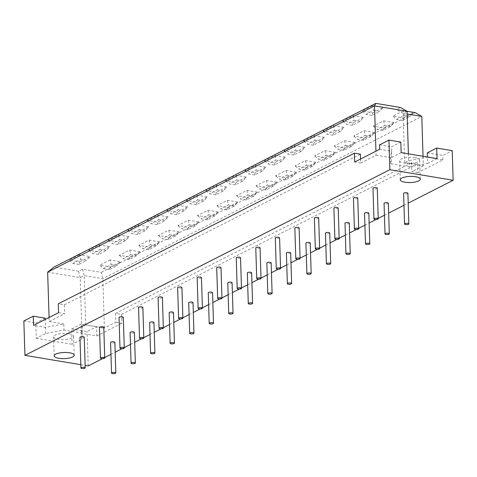 <?xml version="1.0" encoding="UTF-8"?>
<svg xmlns="http://www.w3.org/2000/svg" width="477" height="477" viewBox="0 0 477 477"><rect width="100%" height="100%" fill="white"/><g stroke="black" fill="none" stroke-linecap="round" stroke-linejoin="round"><path stroke-width="0.36" stroke-dasharray="2.38 1.79" d="M383.812 127.86L383.013 130.406L390.699 126.488L394.193 122.577L383.645 120.812L373.264 126.095L383.812 127.86L394.193 122.577M383.013 130.406L376.985 129.398L373.264 126.095M383.645 120.812L384.677 125.487L376.985 129.398M384.677 125.487L390.699 126.488M353.195 122.744L352.39 125.29L360.081 121.379L363.575 117.461L353.028 115.702L342.647 120.985L353.195 122.744L363.575 117.461M352.39 125.29L346.368 124.282L342.647 120.985M353.028 115.702L354.059 120.371L346.368 124.282M354.059 120.371L360.081 121.379M357.738 198.104A2.147 0.656 -1.8 0 1 356.635 198.712A2.147 0.656 -1.8 0 1 354.441 198.754A2.147 0.656 -1.8 0 1 353.445 198.235M388.356 203.214A2.147 0.656 -1.8 0 1 387.252 203.828A2.147 0.656 -1.8 0 1 385.058 203.87A2.147 0.656 -1.8 0 1 384.063 203.351M364.279 137.799L363.474 140.339L371.166 136.428L374.66 132.517L364.112 130.752L353.731 136.034L364.279 137.799L374.66 132.517M363.474 140.339L357.446 139.338L353.731 136.034M364.112 130.752L365.138 135.42L357.446 139.338M365.138 135.42L371.166 136.428M333.661 132.684L332.857 135.23L340.548 131.312L344.042 127.401L333.495 125.642L323.114 130.919L333.661 132.684L344.042 127.401M332.857 135.23L326.828 134.222L323.114 130.919M333.495 125.642L334.52 130.31L326.828 134.222M334.52 130.31L340.548 131.312M338.199 208.044A2.147 0.656 -1.8 0 1 337.096 208.652A2.147 0.656 -1.8 0 1 334.902 208.693A2.147 0.656 -1.8 0 1 333.912 208.175M368.822 213.153A2.147 0.656 -1.8 0 1 367.713 213.768A2.147 0.656 -1.8 0 1 365.519 213.809A2.147 0.656 -1.8 0 1 364.529 213.291M344.74 147.733L343.941 150.279L351.632 146.367L355.126 142.456L344.579 140.691L334.192 145.974L344.74 147.733L355.126 142.456M343.941 150.279L337.913 149.271L334.192 145.974M344.579 140.691L345.604 145.36L337.913 149.271M345.604 145.36L351.632 146.367M314.122 142.623L313.323 145.169L321.015 141.252L324.509 137.34L313.961 135.575L303.575 140.858L314.122 142.623L324.509 137.34M313.323 145.169L307.295 144.161L303.575 140.858M313.961 135.575L314.987 140.244L307.295 144.161M314.987 140.244L321.015 141.252M318.666 217.977A2.147 0.656 -1.8 0 1 317.563 218.591A2.147 0.656 -1.8 0 1 315.369 218.633A2.147 0.656 -1.8 0 1 314.379 218.114M349.283 223.093A2.147 0.656 -1.8 0 1 348.18 223.707A2.147 0.656 -1.8 0 1 345.986 223.749A2.147 0.656 -1.8 0 1 344.996 223.23M325.207 157.672L324.408 160.218L332.099 156.307L335.587 152.39L325.04 150.631L314.659 155.913L325.207 157.672L335.587 152.39M324.408 160.218L318.38 159.211L314.659 155.913M325.04 150.631L326.071 155.299L318.38 159.211M326.071 155.299L332.099 156.307M294.589 152.562L293.79 155.103L301.476 151.191L304.97 147.28L294.422 145.515L284.042 150.798L294.589 152.562L304.97 147.28M293.79 155.103L287.762 154.095L284.042 150.798M294.422 145.515L295.454 150.183L287.762 154.095M295.454 150.183L301.476 151.191M299.133 227.917A2.147 0.656 -1.8 0 1 298.03 228.531A2.147 0.656 -1.8 0 1 295.835 228.572A2.147 0.656 -1.8 0 1 294.84 228.054M329.75 233.032A2.147 0.656 -1.8 0 1 328.647 233.647A2.147 0.656 -1.8 0 1 326.453 233.688A2.147 0.656 -1.8 0 1 325.463 233.17M305.674 167.612L304.869 170.158L312.56 166.246L316.054 162.329L305.507 160.57L295.126 165.853L305.674 167.612L316.054 162.329M304.869 170.158L298.846 169.15L295.126 165.853M305.507 160.57L306.532 165.239L298.846 169.15M306.532 165.239L312.56 166.246M275.056 162.496L274.251 165.042L281.943 161.131L285.437 157.213L274.889 155.454L264.508 160.737L275.056 162.496L285.437 157.213M274.251 165.042L268.223 164.034L264.508 160.737M274.889 155.454L275.915 160.123L268.223 164.034M275.915 160.123L281.943 161.131M279.6 237.856A2.147 0.656 -1.8 0 1 278.49 238.47A2.147 0.656 -1.8 0 1 276.296 238.512A2.147 0.656 -1.8 0 1 275.307 237.993M310.217 242.972A2.147 0.656 -1.8 0 1 309.108 243.58A2.147 0.656 -1.8 0 1 306.914 243.622A2.147 0.656 -1.8 0 1 305.924 243.103M286.134 177.551L285.335 180.097L293.027 176.18L296.521 172.269L285.973 170.51L275.587 175.786L286.134 177.551L296.521 172.269M285.335 180.097L279.307 179.09L275.587 175.786M285.973 170.51L286.999 175.178L279.307 179.09M286.999 175.178L293.027 176.18M255.517 172.435L254.718 174.981L262.41 171.07L265.904 167.153L255.356 165.394L244.969 170.677L255.517 172.435L265.904 167.153M254.718 174.981L248.69 173.974L244.969 170.677M255.356 165.394L256.382 170.062L248.69 173.974M256.382 170.062L262.41 171.07M260.06 247.796A2.147 0.656 -1.8 0 1 258.957 248.41A2.147 0.656 -1.8 0 1 256.763 248.451A2.147 0.656 -1.8 0 1 255.773 247.927M290.678 252.911A2.147 0.656 -1.8 0 1 289.575 253.52A2.147 0.656 -1.8 0 1 287.381 253.561A2.147 0.656 -1.8 0 1 286.391 253.043M266.601 187.491L265.802 190.037L273.494 186.119L276.982 182.208L266.434 180.443L256.054 185.726L266.601 187.491L276.982 182.208M265.802 190.037L259.774 189.029L256.054 185.726M266.434 180.443L267.466 185.112L259.774 189.029M267.466 185.112L273.494 186.119M235.984 182.375L235.185 184.921L242.876 181.01L246.365 177.092L235.817 175.333L225.436 180.616L235.984 182.375L246.365 177.092M235.185 184.921L229.157 183.913L225.436 180.616M235.817 175.333L236.848 180.002L229.157 183.913M236.848 180.002L242.876 181.01M240.527 257.735A2.147 0.656 -1.8 0 1 239.424 258.343A2.147 0.656 -1.8 0 1 237.23 258.385A2.147 0.656 -1.8 0 1 236.24 257.866M271.145 262.845A2.147 0.656 -1.8 0 1 270.042 263.459A2.147 0.656 -1.8 0 1 267.847 263.501A2.147 0.656 -1.8 0 1 266.858 262.982M247.068 197.43L246.263 199.97L253.955 196.059L257.449 192.148L246.901 190.383L236.52 195.665L247.068 197.43L257.449 192.148M246.263 199.97L240.241 198.963L236.52 195.665M246.901 190.383L247.927 195.051L240.241 198.963M247.927 195.051L253.955 196.059M216.451 192.314L215.646 194.86L223.337 190.943L226.831 187.032L216.284 185.267L205.903 190.55L216.451 192.314L226.831 187.032M215.646 194.86L209.618 193.853L205.903 190.55M216.284 185.267L217.309 189.941L209.618 193.853M217.309 189.941L223.337 190.943M220.994 267.669A2.147 0.656 -1.8 0 1 219.885 268.283A2.147 0.656 -1.8 0 1 217.691 268.324A2.147 0.656 -1.8 0 1 216.701 267.806M251.612 272.784A2.147 0.656 -1.8 0 1 250.503 273.399A2.147 0.656 -1.8 0 1 248.314 273.44A2.147 0.656 -1.8 0 1 247.319 272.922M227.529 207.364L226.73 209.91L234.422 205.998L237.916 202.081L227.368 200.322L216.981 205.605L227.529 207.364L237.916 202.081M226.73 209.91L220.702 208.902L216.981 205.605M227.368 200.322L228.394 204.991L220.702 208.902M228.394 204.991L234.422 205.998M196.912 202.254L196.113 204.794L203.804 200.883L207.298 196.971L196.751 195.206L186.364 200.489L196.912 202.254L207.298 196.971M196.113 204.794L190.084 203.792L186.364 200.489M196.751 195.206L197.776 199.875L190.084 203.792M197.776 199.875L203.804 200.883M201.455 277.608A2.147 0.656 -1.8 0 1 200.352 278.222A2.147 0.656 -1.8 0 1 198.158 278.264A2.147 0.656 -1.8 0 1 197.168 277.745M232.072 282.724A2.147 0.656 -1.8 0 1 230.969 283.338A2.147 0.656 -1.8 0 1 228.775 283.38A2.147 0.656 -1.8 0 1 227.785 282.861M207.996 217.303L207.197 219.849L214.888 215.938L218.377 212.021L207.835 210.262L197.448 215.544L207.996 217.303L218.377 212.021M207.197 219.849L201.169 218.842L197.448 215.544M207.835 210.262L208.86 214.93L201.169 218.842M208.86 214.93L214.888 215.938M177.378 212.187L176.579 214.733L184.271 210.822L187.759 206.911L177.211 205.146L166.831 210.429L177.378 212.187L187.759 206.911M176.579 214.733L170.551 213.726L166.831 210.429M177.211 205.146L178.243 209.814L170.551 213.726M178.243 209.814L184.271 210.822M181.922 287.548A2.147 0.656 -1.8 0 1 180.819 288.162A2.147 0.656 -1.8 0 1 178.625 288.203A2.147 0.656 -1.8 0 1 177.635 287.685M212.539 292.663A2.147 0.656 -1.8 0 1 211.436 293.277A2.147 0.656 -1.8 0 1 209.242 293.319A2.147 0.656 -1.8 0 1 208.252 292.795M188.463 227.243L187.664 229.789L195.349 225.877L198.843 221.96L188.296 220.201L177.915 225.484L188.463 227.243L198.843 221.96M187.664 229.789L181.636 228.781L177.915 225.484M188.296 220.201L189.327 224.87L181.636 228.781M189.327 224.87L195.349 225.877M157.845 222.127L157.04 224.673L164.732 220.762L168.226 216.844L157.678 215.085L147.298 220.368L157.845 222.127L168.226 216.844M157.04 224.673L151.018 223.665L147.298 220.368M157.678 215.085L158.704 219.754L151.018 223.665M158.704 219.754L164.732 220.762M162.389 297.487A2.147 0.656 -1.8 0 1 161.28 298.101A2.147 0.656 -1.8 0 1 159.091 298.143A2.147 0.656 -1.8 0 1 158.096 297.624M193.006 302.603A2.147 0.656 -1.8 0 1 191.903 303.211A2.147 0.656 -1.8 0 1 189.709 303.253A2.147 0.656 -1.8 0 1 188.713 302.734M168.93 237.182L168.125 239.728L175.816 235.811L179.31 231.9L168.763 230.135L158.382 235.417L168.93 237.182L179.31 231.9M168.125 239.728L162.097 238.721L158.382 235.417M168.763 230.135L169.788 234.809L162.097 238.721M169.788 234.809L175.816 235.811M138.306 232.066L137.507 234.612L145.199 230.701L148.693 226.784L138.145 225.025L127.758 230.308L138.306 232.066L148.693 226.784M137.507 234.612L131.479 233.605L127.758 230.308M138.145 225.025L139.171 229.693L131.479 233.605M139.171 229.693L145.199 230.701M142.85 307.426A2.147 0.656 -1.8 0 1 141.747 308.041A2.147 0.656 -1.8 0 1 139.552 308.082A2.147 0.656 -1.8 0 1 138.563 307.558M173.473 312.536A2.147 0.656 -1.8 0 1 172.364 313.151A2.147 0.656 -1.8 0 1 170.17 313.192A2.147 0.656 -1.8 0 1 169.18 312.673M149.39 247.122L148.591 249.662L156.283 245.75L159.777 241.839L149.229 240.074L138.843 245.357L149.39 247.122L159.777 241.839M148.591 249.662L142.563 248.66L138.843 245.357M149.229 240.074L150.255 244.743L142.563 248.66M150.255 244.743L156.283 245.75M118.773 242.006L117.974 244.552L125.666 240.641L129.154 236.723L118.612 234.964L108.225 240.241L118.773 242.006L129.154 236.723M117.974 244.552L111.946 243.544L108.225 240.241M118.612 234.964L119.638 239.633L111.946 243.544M119.638 239.633L125.666 240.641M123.316 317.366A2.147 0.656 -1.8 0 1 122.213 317.974A2.147 0.656 -1.8 0 1 120.019 318.016A2.147 0.656 -1.8 0 1 119.029 317.497M153.934 322.476A2.147 0.656 -1.8 0 1 152.831 323.09A2.147 0.656 -1.8 0 1 150.637 323.132A2.147 0.656 -1.8 0 1 149.647 322.613M129.857 257.055L129.058 259.601L136.744 255.69L140.238 251.778L129.69 250.014L119.31 255.296L129.857 257.055L140.238 251.778M129.058 259.601L123.03 258.594L119.31 255.296M129.69 250.014L130.722 254.682L123.03 258.594M130.722 254.682L136.744 255.69M99.24 251.945L98.441 254.491L106.127 250.574L109.621 246.663L99.073 244.898L88.692 250.181L99.24 251.945L109.621 246.663M98.441 254.491L92.413 253.484L88.692 250.181M99.073 244.898L100.104 249.566L92.413 253.484M100.104 249.566L106.127 250.574M103.783 327.3A2.147 0.656 -1.8 0 1 102.68 327.914A2.147 0.656 -1.8 0 1 100.486 327.955A2.147 0.656 -1.8 0 1 99.49 327.437M134.401 332.415A2.147 0.656 -1.8 0 1 133.298 333.029A2.147 0.656 -1.8 0 1 131.103 333.071A2.147 0.656 -1.8 0 1 130.114 332.552M407.889 193.28A2.147 0.656 -1.8 0 1 406.786 193.889A2.147 0.656 -1.8 0 1 404.591 193.93A2.147 0.656 -1.8 0 1 403.602 193.412M377.271 188.165A2.147 0.656 -1.8 0 1 376.168 188.779A2.147 0.656 -1.8 0 1 373.974 188.82A2.147 0.656 -1.8 0 1 372.984 188.302M84.25 337.239A2.147 0.656 -1.8 0 1 83.141 337.853A2.147 0.656 -1.8 0 1 80.947 337.895A2.147 0.656 -1.8 0 1 79.957 337.376M68.968 333.751A10.011 3.065 -1.8 0 1 73.595 336.178A10.011 3.065 -1.8 0 1 63.685 339.552A10.011 3.065 -1.8 0 1 53.579 336.804A10.011 3.065 -1.8 0 1 58.731 333.948A10.011 3.065 -1.8 0 1 68.968 333.751M415.062 157.678A10.011 3.065 -1.8 0 1 419.688 160.099A10.011 3.065 -1.8 0 1 409.773 163.48A10.011 3.065 -1.8 0 1 399.672 160.731A10.011 3.065 -1.8 0 1 404.824 157.869A10.011 3.065 -1.8 0 1 415.062 157.678M400.841 142.08L391.414 146.874L391.557 151.298L390.639 157.637L390.836 163.766L391.748 157.422L391.557 151.298L379.65 149.307M379.513 144.883L391.414 146.874M391.748 157.422L401.169 152.628M360.558 159.02L360.684 163.033L354.655 162.025M58.558 312.668L64.586 313.669L64.306 304.827L58.277 303.819M64.306 304.827L360.403 154.184M45.178 318.183L35.751 322.977L36.234 338.288L45.655 333.495L63.972 330.06L63.775 323.931L45.464 327.371L33.563 325.38M45.655 333.495L45.214 319.453M71.616 328.963L87.136 331.557L96.557 326.763L96.843 335.951L81.323 333.357L81.519 339.487L72.099 344.281L71.616 328.963L81.036 324.169L81.323 333.357L82.241 327.013L82.432 333.143L81.519 339.487M427.279 152.861L442.799 155.454L452.22 150.66M390.836 163.766L409.296 166.849L409.105 160.725L427.41 157.011M417.941 172.596L411.913 171.589L411.639 162.74L417.661 163.748L417.941 172.596L442.936 159.878L427.416 157.285L427.613 163.408L409.296 166.849M437.033 158.62L427.613 163.408M442.936 159.878L442.799 155.454M80.565 259.506L86.593 260.514L90.087 256.602L79.54 254.837L80.565 259.506L72.874 263.423L69.159 260.12L79.707 261.885L78.902 264.425L86.593 260.514M78.902 264.425L72.874 263.423M79.54 254.837L69.159 260.12M79.707 261.885L90.087 256.602M373.592 110.431L379.62 111.439L383.109 107.522L372.561 105.763L373.592 110.431L365.901 114.343L362.18 111.046L372.728 112.805L371.929 115.351L379.62 111.439M371.929 115.351L365.901 114.343M372.561 105.763L362.18 111.046M372.728 112.805L383.109 107.522M111.183 264.622L117.211 265.629L120.705 261.712L110.157 259.953L111.183 264.622L103.491 268.533L99.776 265.236L110.324 266.995L109.519 269.541L117.211 265.629M109.519 269.541L103.491 268.533M110.157 259.953L99.776 265.236M110.324 266.995L120.705 261.712M404.21 115.547L410.238 116.555L413.732 112.638L403.184 110.879L404.21 115.547L396.518 119.459L392.798 116.155L403.345 117.92L402.546 120.466L410.238 116.555M402.546 120.466L396.518 119.459M403.184 110.879L392.798 116.155M403.345 117.92L413.732 112.638M78.639 271.24L80.196 277.59L81.746 326.936L85.711 324.92L104.391 328.039L102.841 278.699L101.285 272.349L82.599 269.225L78.639 271.24L53.931 267.114M400.507 107.492L396.542 109.507L406.976 111.248M101.285 272.349L415.228 112.626M85.711 324.92L84.161 275.575L102.841 278.699L421.787 116.436M423.039 156.283L423.337 165.775L404.651 162.657L408.61 160.642L408.395 153.832M404.651 162.657L403.101 113.311L407.143 113.991M407.06 111.302L403.101 113.311L396.542 109.507M47.652 272.158L80.196 277.59L84.161 275.575L82.599 269.225M115.816 322.231L121.844 323.233L121.563 314.391L115.535 313.383L115.816 322.231L104.391 328.039M423.337 165.775L411.913 171.589M115.535 313.383L411.639 162.74M121.563 314.391L417.661 163.748M96.557 326.763L81.036 324.169M88.215 365.925L87.136 331.557M96.843 335.951L121.844 323.233M102.507 358.656L104.731 357.523M110.95 354.363L115.178 352.211M122.046 348.717L124.264 347.584M130.483 344.424L134.711 342.271M141.58 338.777L143.804 337.644M150.016 334.484L154.244 332.332M161.113 328.838L163.337 327.711M169.556 324.545L173.777 322.398M180.652 318.898L182.87 317.771M189.089 314.605L193.316 312.459M200.185 308.965L202.409 307.832M208.622 304.672L212.849 302.519M219.718 299.025L221.942 297.892M228.161 294.732L232.382 292.58M239.251 289.086L241.475 287.953M247.694 284.793L251.922 282.64M258.79 279.146L261.014 278.019M267.227 274.853L271.455 272.701M278.324 269.207L280.548 268.08M286.766 264.914L290.988 262.767M297.857 259.273L300.081 258.14M306.3 254.974L310.527 252.828M317.396 249.334L319.614 248.201M325.833 245.041L330.06 242.888M336.929 239.394L339.153 238.261M345.366 235.101L349.593 232.949M356.462 229.455L358.686 228.322M364.905 225.162L369.132 223.009M376.001 219.515L378.219 218.388M384.438 215.222L388.666 213.076M403.971 205.283L408.199 203.136M82.241 327.013L81.746 326.936M82.432 333.143L63.972 330.06M49.077 317.491L49.203 321.498L63.775 323.931M49.203 321.498L64.586 313.669M360.684 163.033L376.067 155.204L375.942 151.197M376.067 155.204L390.639 157.637M409.105 160.725L408.61 160.642M23.85 320.985L35.751 322.977M36.234 338.288L72.099 344.281M80.816 364.69L85.133 365.412M114.868 342.355A2.147 0.656 -1.8 0 1 113.759 342.969A2.147 0.656 -1.8 0 1 111.564 343.011A2.147 0.656 -1.8 0 1 110.575 342.492M74.197 355.234L73.595 336.178M54.175 355.86L53.579 336.804M420.285 179.155L419.688 160.099M400.269 179.787L399.672 160.731"/><path stroke-width="0.72" d="M355.401 229.383A2.147 0.656 -1.8 0 1 354.411 228.865A2.147 0.656 -1.8 0 1 356.534 228.137A2.147 0.656 -1.8 0 1 358.698 228.727A2.147 0.656 -1.8 0 1 357.595 229.342A2.147 0.656 -1.8 0 1 355.401 229.383M354.411 228.865L353.445 198.235A2.147 0.656 -1.8 0 1 355.574 197.514A2.147 0.656 -1.8 0 1 357.738 198.104L358.698 228.727M386.018 234.499A2.147 0.656 -1.8 0 1 385.028 233.974A2.147 0.656 -1.8 0 1 387.151 233.253A2.147 0.656 -1.8 0 1 389.315 233.843A2.147 0.656 -1.8 0 1 388.212 234.457A2.147 0.656 -1.8 0 1 386.018 234.499M385.028 233.974L384.063 203.351A2.147 0.656 -1.8 0 1 386.191 202.63A2.147 0.656 -1.8 0 1 388.356 203.214L389.315 233.843M335.868 239.323A2.147 0.656 -1.8 0 1 334.878 238.804A2.147 0.656 -1.8 0 1 337 238.077A2.147 0.656 -1.8 0 1 339.165 238.667A2.147 0.656 -1.8 0 1 338.062 239.281A2.147 0.656 -1.8 0 1 335.868 239.323M334.878 238.804L333.912 208.175A2.147 0.656 -1.8 0 1 336.035 207.453A2.147 0.656 -1.8 0 1 338.199 208.044L339.165 238.667M366.485 244.433A2.147 0.656 -1.8 0 1 365.495 243.914A2.147 0.656 -1.8 0 1 367.618 243.192A2.147 0.656 -1.8 0 1 369.782 243.783A2.147 0.656 -1.8 0 1 368.679 244.391A2.147 0.656 -1.8 0 1 366.485 244.433M365.495 243.914L364.529 213.291A2.147 0.656 -1.8 0 1 366.652 212.563A2.147 0.656 -1.8 0 1 368.822 213.153L369.782 243.783M316.329 249.262A2.147 0.656 -1.8 0 1 315.339 248.738A2.147 0.656 -1.8 0 1 317.461 248.016A2.147 0.656 -1.8 0 1 319.632 248.606A2.147 0.656 -1.8 0 1 318.523 249.221A2.147 0.656 -1.8 0 1 316.329 249.262M315.339 248.738L314.379 218.114A2.147 0.656 -1.8 0 1 316.501 217.393A2.147 0.656 -1.8 0 1 318.666 217.977L319.632 248.606M346.952 254.372A2.147 0.656 -1.8 0 1 345.956 253.853A2.147 0.656 -1.8 0 1 348.085 253.132A2.147 0.656 -1.8 0 1 350.249 253.722A2.147 0.656 -1.8 0 1 349.14 254.33A2.147 0.656 -1.8 0 1 346.952 254.372M345.956 253.853L344.996 223.23A2.147 0.656 -1.8 0 1 347.119 222.503A2.147 0.656 -1.8 0 1 349.283 223.093L350.249 253.722M296.795 259.196A2.147 0.656 -1.8 0 1 295.806 258.677A2.147 0.656 -1.8 0 1 297.928 257.956A2.147 0.656 -1.8 0 1 300.093 258.546A2.147 0.656 -1.8 0 1 298.99 259.154A2.147 0.656 -1.8 0 1 296.795 259.196M295.806 258.677L294.84 228.054A2.147 0.656 -1.8 0 1 296.968 227.326A2.147 0.656 -1.8 0 1 299.133 227.917L300.093 258.546M327.413 264.312A2.147 0.656 -1.8 0 1 326.423 263.793A2.147 0.656 -1.8 0 1 328.546 263.071A2.147 0.656 -1.8 0 1 330.71 263.656A2.147 0.656 -1.8 0 1 329.607 264.27A2.147 0.656 -1.8 0 1 327.413 264.312M326.423 263.793L325.463 233.17A2.147 0.656 -1.8 0 1 327.586 232.442A2.147 0.656 -1.8 0 1 329.75 233.032L330.71 263.656M277.262 269.135A2.147 0.656 -1.8 0 1 276.272 268.617A2.147 0.656 -1.8 0 1 278.395 267.895A2.147 0.656 -1.8 0 1 280.559 268.479A2.147 0.656 -1.8 0 1 279.456 269.094A2.147 0.656 -1.8 0 1 277.262 269.135M276.272 268.617L275.307 237.993A2.147 0.656 -1.8 0 1 277.429 237.266A2.147 0.656 -1.8 0 1 279.6 237.856L280.559 268.479M307.88 274.251A2.147 0.656 -1.8 0 1 306.89 273.732A2.147 0.656 -1.8 0 1 309.013 273.005A2.147 0.656 -1.8 0 1 311.177 273.595A2.147 0.656 -1.8 0 1 310.074 274.209A2.147 0.656 -1.8 0 1 307.88 274.251M306.89 273.732L305.924 243.103A2.147 0.656 -1.8 0 1 308.047 242.382A2.147 0.656 -1.8 0 1 310.217 242.972L311.177 273.595M257.729 279.075A2.147 0.656 -1.8 0 1 256.733 278.556A2.147 0.656 -1.8 0 1 258.862 277.829A2.147 0.656 -1.8 0 1 261.026 278.419A2.147 0.656 -1.8 0 1 259.917 279.033A2.147 0.656 -1.8 0 1 257.729 279.075M256.733 278.556L255.773 247.927A2.147 0.656 -1.8 0 1 257.896 247.205A2.147 0.656 -1.8 0 1 260.06 247.796L261.026 278.419M288.346 284.191A2.147 0.656 -1.8 0 1 287.351 283.672A2.147 0.656 -1.8 0 1 289.479 282.944A2.147 0.656 -1.8 0 1 291.644 283.535A2.147 0.656 -1.8 0 1 290.541 284.149A2.147 0.656 -1.8 0 1 288.346 284.191M287.351 283.672L286.391 253.043A2.147 0.656 -1.8 0 1 288.513 252.321A2.147 0.656 -1.8 0 1 290.678 252.911L291.644 283.535M238.19 289.014A2.147 0.656 -1.8 0 1 237.2 288.496A2.147 0.656 -1.8 0 1 239.323 287.768A2.147 0.656 -1.8 0 1 241.487 288.358A2.147 0.656 -1.8 0 1 240.384 288.973A2.147 0.656 -1.8 0 1 238.19 289.014M237.2 288.496L236.24 257.866A2.147 0.656 -1.8 0 1 238.363 257.145A2.147 0.656 -1.8 0 1 240.527 257.735L241.487 288.358M268.807 294.13A2.147 0.656 -1.8 0 1 267.818 293.605A2.147 0.656 -1.8 0 1 269.94 292.884A2.147 0.656 -1.8 0 1 272.105 293.474A2.147 0.656 -1.8 0 1 271.002 294.088A2.147 0.656 -1.8 0 1 268.807 294.13M267.818 293.605L266.858 262.982A2.147 0.656 -1.8 0 1 268.98 262.261A2.147 0.656 -1.8 0 1 271.145 262.845L272.105 293.474M218.657 298.954A2.147 0.656 -1.8 0 1 217.667 298.435A2.147 0.656 -1.8 0 1 219.79 297.708A2.147 0.656 -1.8 0 1 221.954 298.298A2.147 0.656 -1.8 0 1 220.851 298.912A2.147 0.656 -1.8 0 1 218.657 298.954M217.667 298.435L216.701 267.806A2.147 0.656 -1.8 0 1 218.824 267.084A2.147 0.656 -1.8 0 1 220.994 267.669L221.954 298.298M249.274 304.064A2.147 0.656 -1.8 0 1 248.284 303.545A2.147 0.656 -1.8 0 1 250.407 302.823A2.147 0.656 -1.8 0 1 252.571 303.414A2.147 0.656 -1.8 0 1 251.468 304.022A2.147 0.656 -1.8 0 1 249.274 304.064M248.284 303.545L247.319 272.922A2.147 0.656 -1.8 0 1 249.447 272.194A2.147 0.656 -1.8 0 1 251.612 272.784L252.571 303.414M199.124 308.893A2.147 0.656 -1.8 0 1 198.128 308.369A2.147 0.656 -1.8 0 1 200.257 307.647A2.147 0.656 -1.8 0 1 202.421 308.237A2.147 0.656 -1.8 0 1 201.312 308.852A2.147 0.656 -1.8 0 1 199.124 308.893M198.128 308.369L197.168 277.745A2.147 0.656 -1.8 0 1 199.291 277.018A2.147 0.656 -1.8 0 1 201.455 277.608L202.421 308.237M229.741 314.003A2.147 0.656 -1.8 0 1 228.745 313.484A2.147 0.656 -1.8 0 1 230.874 312.763A2.147 0.656 -1.8 0 1 233.038 313.347A2.147 0.656 -1.8 0 1 231.935 313.961A2.147 0.656 -1.8 0 1 229.741 314.003M228.745 313.484L227.785 282.861A2.147 0.656 -1.8 0 1 229.908 282.134A2.147 0.656 -1.8 0 1 232.072 282.724L233.038 313.347M179.585 318.827A2.147 0.656 -1.8 0 1 178.595 318.308A2.147 0.656 -1.8 0 1 180.717 317.587A2.147 0.656 -1.8 0 1 182.882 318.177A2.147 0.656 -1.8 0 1 181.779 318.785A2.147 0.656 -1.8 0 1 179.585 318.827M178.595 318.308L177.635 287.685A2.147 0.656 -1.8 0 1 179.757 286.957A2.147 0.656 -1.8 0 1 181.922 287.548L182.882 318.177M210.202 323.943A2.147 0.656 -1.8 0 1 209.212 323.424A2.147 0.656 -1.8 0 1 211.335 322.696A2.147 0.656 -1.8 0 1 213.505 323.287A2.147 0.656 -1.8 0 1 212.396 323.901A2.147 0.656 -1.8 0 1 210.202 323.943M209.212 323.424L208.252 292.795A2.147 0.656 -1.8 0 1 210.375 292.073A2.147 0.656 -1.8 0 1 212.539 292.663L213.505 323.287M160.051 328.766A2.147 0.656 -1.8 0 1 159.062 328.248A2.147 0.656 -1.8 0 1 161.184 327.526A2.147 0.656 -1.8 0 1 163.349 328.11A2.147 0.656 -1.8 0 1 162.246 328.725A2.147 0.656 -1.8 0 1 160.051 328.766M159.062 328.248L158.096 297.624A2.147 0.656 -1.8 0 1 160.224 296.897A2.147 0.656 -1.8 0 1 162.389 297.487L163.349 328.11M190.669 333.882A2.147 0.656 -1.8 0 1 189.679 333.363A2.147 0.656 -1.8 0 1 191.802 332.636A2.147 0.656 -1.8 0 1 193.966 333.226A2.147 0.656 -1.8 0 1 192.863 333.84A2.147 0.656 -1.8 0 1 190.669 333.882M189.679 333.363L188.713 302.734A2.147 0.656 -1.8 0 1 190.842 302.013A2.147 0.656 -1.8 0 1 193.006 302.603L193.966 333.226M140.518 338.706A2.147 0.656 -1.8 0 1 139.522 338.187A2.147 0.656 -1.8 0 1 141.651 337.46A2.147 0.656 -1.8 0 1 143.815 338.05A2.147 0.656 -1.8 0 1 142.712 338.664A2.147 0.656 -1.8 0 1 140.518 338.706M139.522 338.187L138.563 307.558A2.147 0.656 -1.8 0 1 140.685 306.836A2.147 0.656 -1.8 0 1 142.85 307.426L143.815 338.05M171.136 343.822A2.147 0.656 -1.8 0 1 170.146 343.303A2.147 0.656 -1.8 0 1 172.269 342.575A2.147 0.656 -1.8 0 1 174.433 343.166A2.147 0.656 -1.8 0 1 173.33 343.78A2.147 0.656 -1.8 0 1 171.136 343.822M170.146 343.303L169.18 312.673A2.147 0.656 -1.8 0 1 171.303 311.952A2.147 0.656 -1.8 0 1 173.473 312.536L174.433 343.166M120.979 348.645A2.147 0.656 -1.8 0 1 119.989 348.127A2.147 0.656 -1.8 0 1 122.112 347.399A2.147 0.656 -1.8 0 1 124.282 347.989A2.147 0.656 -1.8 0 1 123.173 348.604A2.147 0.656 -1.8 0 1 120.979 348.645M119.989 348.127L119.029 317.497A2.147 0.656 -1.8 0 1 121.152 316.776A2.147 0.656 -1.8 0 1 123.316 317.366L124.282 347.989M151.597 353.755A2.147 0.656 -1.8 0 1 150.607 353.236A2.147 0.656 -1.8 0 1 152.729 352.515A2.147 0.656 -1.8 0 1 154.9 353.105A2.147 0.656 -1.8 0 1 153.791 353.713A2.147 0.656 -1.8 0 1 151.597 353.755M150.607 353.236L149.647 322.613A2.147 0.656 -1.8 0 1 151.769 321.886A2.147 0.656 -1.8 0 1 153.934 322.476L154.9 353.105M101.446 358.585A2.147 0.656 -1.8 0 1 100.456 358.06A2.147 0.656 -1.8 0 1 102.579 357.339A2.147 0.656 -1.8 0 1 104.743 357.929A2.147 0.656 -1.8 0 1 103.64 358.543A2.147 0.656 -1.8 0 1 101.446 358.585M100.456 358.06L99.49 327.437A2.147 0.656 -1.8 0 1 101.619 326.715A2.147 0.656 -1.8 0 1 103.783 327.3L104.743 357.929M132.063 363.695A2.147 0.656 -1.8 0 1 131.074 363.176A2.147 0.656 -1.8 0 1 133.196 362.454A2.147 0.656 -1.8 0 1 135.361 363.045A2.147 0.656 -1.8 0 1 134.258 363.653A2.147 0.656 -1.8 0 1 132.063 363.695M131.074 363.176L130.114 332.552A2.147 0.656 -1.8 0 1 132.236 331.825A2.147 0.656 -1.8 0 1 134.401 332.415L135.361 363.045M405.551 224.56A2.147 0.656 -1.8 0 1 404.562 224.041A2.147 0.656 -1.8 0 1 406.684 223.314A2.147 0.656 -1.8 0 1 408.855 223.904A2.147 0.656 -1.8 0 1 407.746 224.518A2.147 0.656 -1.8 0 1 405.551 224.56M404.562 224.041L403.602 193.412A2.147 0.656 -1.8 0 1 405.724 192.69A2.147 0.656 -1.8 0 1 407.889 193.28L408.855 223.904M374.934 219.444A2.147 0.656 -1.8 0 1 373.944 218.925A2.147 0.656 -1.8 0 1 376.067 218.204A2.147 0.656 -1.8 0 1 378.237 218.788A2.147 0.656 -1.8 0 1 377.128 219.402A2.147 0.656 -1.8 0 1 374.934 219.444M373.944 218.925L372.984 188.302A2.147 0.656 -1.8 0 1 375.107 187.574A2.147 0.656 -1.8 0 1 377.271 188.165L378.237 218.788M81.913 368.518A2.147 0.656 -1.8 0 1 80.923 368A2.147 0.656 -1.8 0 1 83.046 367.278A2.147 0.656 -1.8 0 1 85.21 367.868A2.147 0.656 -1.8 0 1 84.107 368.477A2.147 0.656 -1.8 0 1 81.913 368.518M80.923 368L79.957 337.376A2.147 0.656 -1.8 0 1 82.08 336.649A2.147 0.656 -1.8 0 1 84.25 337.239L85.21 367.868M69.57 352.807A10.011 3.065 -1.8 0 1 74.197 355.234A10.011 3.065 -1.8 0 1 64.282 358.609A10.011 3.065 -1.8 0 1 54.175 355.86A10.011 3.065 -1.8 0 1 59.333 353.004A10.011 3.065 -1.8 0 1 69.57 352.807M415.664 176.734A10.011 3.065 -1.8 0 1 420.285 179.155A10.011 3.065 -1.8 0 1 410.375 182.536A10.011 3.065 -1.8 0 1 400.269 179.787A10.011 3.065 -1.8 0 1 405.426 176.925A10.011 3.065 -1.8 0 1 415.664 176.734M427.41 157.011L427.279 152.861L436.699 148.067L437.033 158.62L401.169 152.628L400.841 142.08L388.934 140.089L379.513 144.883L379.65 149.307L354.655 162.025L354.381 153.177L360.403 154.184L360.558 159.02M45.214 319.453L45.178 318.183L33.271 316.191L33.563 325.38L58.558 312.668L58.277 303.819L354.381 153.177M408.199 203.136L453.15 180.264L452.22 150.66L436.699 148.067M375.793 103.366L53.931 267.114L47.652 272.158L374.517 105.864L375.793 103.366L400.507 107.492L407.06 111.302L408.395 153.832M406.976 111.248L415.228 112.626L421.787 116.436L423.039 156.283M407.143 113.991L421.787 116.436M375.942 151.197L374.517 105.864L407.06 111.302M85.133 365.412L88.215 365.925L102.507 358.656M104.731 357.523L110.95 354.363M115.178 352.211L122.046 348.717M124.264 347.584L130.483 344.424M134.711 342.271L141.58 338.777M143.804 337.644L150.016 334.484M154.244 332.332L161.113 328.838M163.337 327.711L169.556 324.545M173.777 322.398L180.652 318.898M182.87 317.771L189.089 314.605M193.316 312.459L200.185 308.965M202.409 307.832L208.622 304.672M212.849 302.519L219.718 299.025M221.942 297.892L228.161 294.732M232.382 292.58L239.251 289.086M241.475 287.953L247.694 284.793M251.922 282.64L258.79 279.146M261.014 278.019L267.227 274.853M271.455 272.701L278.324 269.207M280.548 268.08L286.766 264.914M290.988 262.767L297.857 259.273M300.081 258.14L306.3 254.974M310.527 252.828L317.396 249.334M319.614 248.201L325.833 245.041M330.06 242.888L336.929 239.394M339.153 238.261L345.366 235.101M349.593 232.949L356.462 229.455M358.686 228.322L364.905 225.162M369.132 223.009L376.001 219.515M378.219 218.388L384.438 215.222M388.666 213.076L403.971 205.283M47.652 272.158L49.077 317.491M453.15 180.264L389.864 169.693L388.934 140.089M33.271 316.191L23.85 320.985L24.929 355.359L389.864 169.693M24.929 355.359L80.816 364.69M111.54 373.115L110.575 342.492A2.147 0.656 -1.8 0 1 112.697 341.765A2.147 0.656 -1.8 0 1 114.868 342.355L115.828 372.978A2.147 0.656 -1.8 0 1 114.724 373.592A2.147 0.656 -1.8 0 1 112.53 373.634A2.147 0.656 -1.8 0 1 111.54 373.115A2.147 0.656 -1.8 0 1 113.663 372.394A2.147 0.656 -1.8 0 1 115.828 372.978"/></g></svg>
